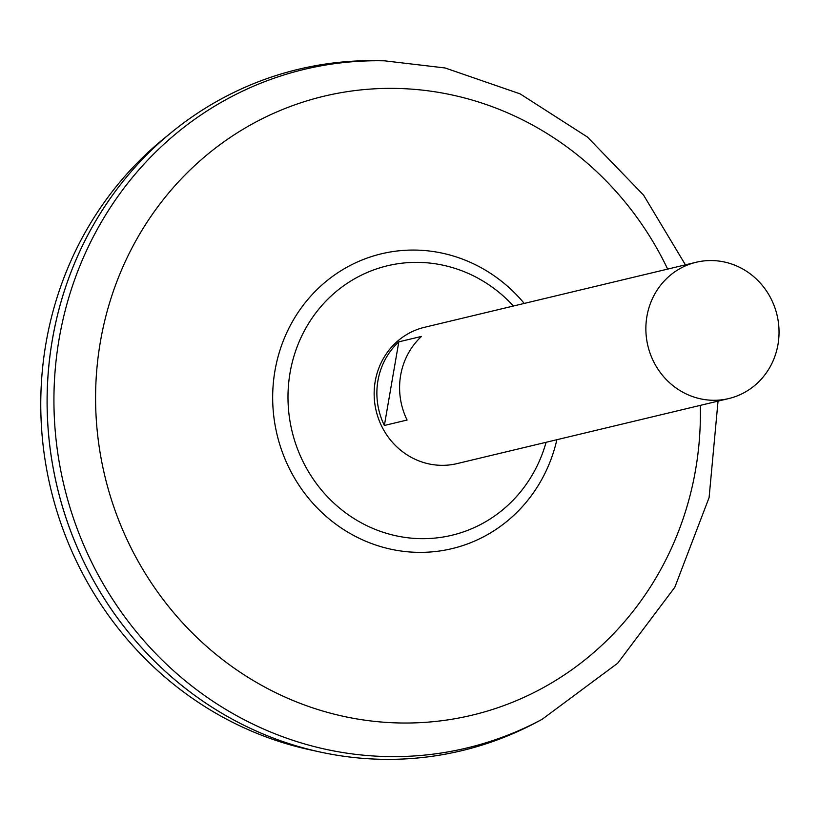 <?xml version="1.0" encoding="UTF-8"?>
<svg xmlns="http://www.w3.org/2000/svg" width="820" height="820" viewBox="0 0 820 820"><rect width="100%" height="100%" fill="white"/><g stroke="black" fill="none" stroke-linecap="round" stroke-linejoin="round"><path stroke-width="1.23" d="M728.765 398.561L457.047 463.607A70.069 66.379 -103.5 0 1 428.911 463.905A70.069 66.379 -103.5 0 1 374.186 396.173A70.069 66.379 -103.5 0 1 424.422 327.323L696.139 262.277A70.069 66.379 -103.5 0 1 724.275 261.98A70.069 66.379 -103.5 0 1 779 329.722A70.069 66.379 -103.5 0 1 728.765 398.561A70.069 66.379 -103.5 0 1 700.628 398.858A70.069 66.379 -103.5 0 1 645.904 331.116A70.069 66.379 -103.5 0 1 696.139 262.277M461.609 750.71A350.345 331.915 -103.5 0 1 320.928 752.196A350.345 331.915 -103.5 0 1 48.4 370.824A350.345 331.915 -103.5 0 1 379.147 60.711L384.611 60.834A348.91 330.552 -103.5 0 0 55.206 369.676A348.91 330.552 -103.5 0 0 326.637 749.49A348.91 330.552 -103.5 0 0 542.225 719.242L537.418 721.825A350.345 331.915 -103.5 0 1 320.938 752.196A350.345 331.915 -103.5 0 1 319.923 751.981A350.345 331.915 -103.5 0 1 57.236 487.275A350.345 331.915 -103.5 0 1 171.575 132.317A350.345 331.915 -103.5 0 1 298.47 69.28M546.079 442.298A138.549 131.261 -103.5 0 1 396.265 535.839A138.549 131.261 -103.5 0 1 290.075 372.669A138.549 131.261 -103.5 0 1 443.015 265.198A138.549 131.261 -103.5 0 1 513.453 306.014M319.923 751.981L309.693 749.746A345.333 327.17 -103.5 0 1 50.768 488.822A345.333 327.17 -103.5 0 1 163.467 138.939L171.575 132.317M398.807 341.848L421.521 336.415A70.069 66.379 76.5 0 0 407.079 420.035L384.365 425.477A70.069 66.379 -103.5 0 1 398.807 341.848L384.365 425.477M700.3 405.377A318.211 301.473 -103.5 0 1 344.308 716.516A318.211 301.473 -103.5 0 1 100.388 341.735A318.211 301.473 -103.5 0 1 451.676 94.884A318.211 301.473 -103.5 0 1 667.675 269.093M556.872 439.715A151.577 143.602 -103.5 0 1 391.14 549.267A151.577 143.602 -103.5 0 1 274.956 370.753A151.577 143.602 -103.5 0 1 442.287 253.165A151.577 143.602 -103.5 0 1 524.246 303.431M542.225 719.242L617.726 663.175L674.809 587.284L709.095 497.596L718.043 401.134M685.418 264.839L643.567 195.119L587.448 137.053L520.095 93.859L445.147 67.978L384.611 60.834"/></g></svg>
